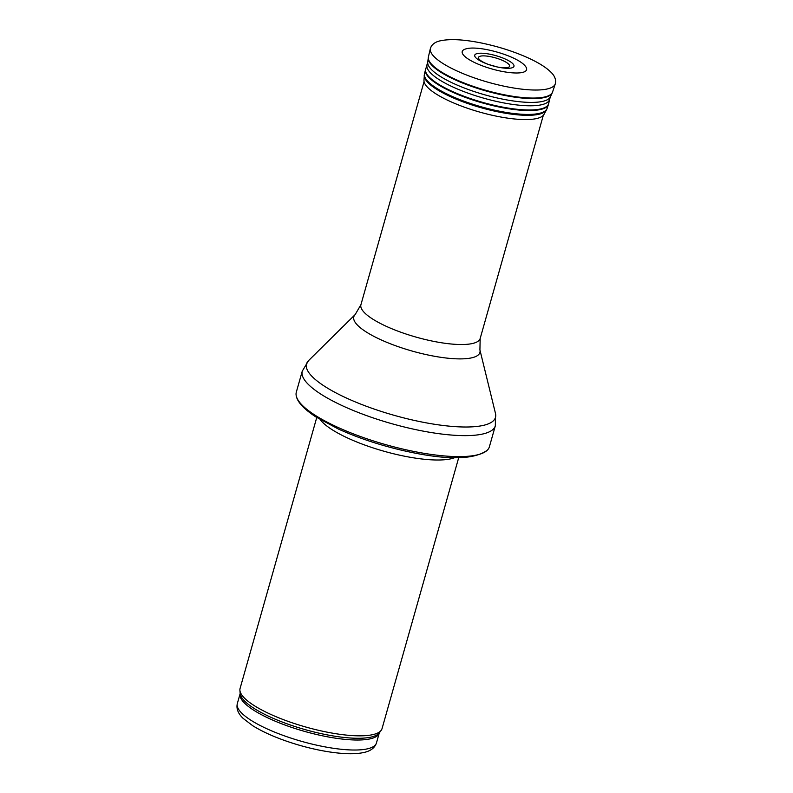 <?xml version="1.0" encoding="UTF-8"?>
<svg xmlns="http://www.w3.org/2000/svg" width="793" height="793" viewBox="0 0 793 793"><rect width="100%" height="100%" fill="white"/><g stroke="black" fill="none" stroke-linecap="round" stroke-linejoin="round"><path stroke-width="1.19" d="M458.711 457.67L382.048 728.608A73.769 19.24 -164.2 0 1 381.185 730.333A73.769 19.24 -164.2 0 1 305.82 727.032A73.769 19.24 -164.2 0 1 239.902 690.356A73.769 19.24 -164.2 0 1 240.081 688.443L316.744 417.505M454.647 457.67A73.769 19.24 -164.2 0 1 383.871 451.207A73.769 19.24 -164.2 0 1 320.213 419.626M489.39 446.786A100.324 26.159 -164.2 0 1 487.249 450.246A100.324 26.159 -164.2 0 1 385.735 444.645A100.324 26.159 -164.2 0 1 296.334 396.222A100.324 26.159 -164.2 0 1 296.314 392.148L302.252 371.174A100.324 26.159 -164.2 0 0 391.673 423.66A100.324 26.159 -164.2 0 0 495.328 425.811L489.39 446.786M474.075 62.3A33.425 8.713 15.8 0 0 474.412 62.459A33.425 8.713 15.8 0 0 512.456 72.837A33.425 8.713 15.8 0 0 525.353 66.186C517.423 55.807 477.317 44.458 465.124 49.146A33.425 8.713 15.8 0 0 474.075 62.3M376.457 742.942A72.292 18.854 -164.2 0 1 301.756 741.396A72.292 18.854 -164.2 0 1 237.325 703.569L240.16 693.568A72.292 18.854 -164.2 0 0 304.591 731.394A72.292 18.854 -164.2 0 0 379.282 732.94L376.457 742.942C374.772 747.958 370.44 751.179 363.462 752.577C357.593 753.806 350.258 754.064 341.466 753.35C328.748 752.289 314.95 749.663 300.071 745.45C280.851 739.889 265.1 733.337 252.798 725.764L243.253 718.498C238.098 713.641 236.126 708.664 237.325 703.569M381.185 730.333L379.312 732.861A72.649 18.943 -164.2 0 1 305.097 729.61A72.649 18.943 -164.2 0 1 240.18 693.488L240.16 693.568M479.914 349.891A65.532 17.089 -164.2 0 1 412.211 351.081A65.532 17.089 -164.2 0 1 355.165 314.583L360.924 304.71A61.963 16.157 -164.2 0 0 416.156 337.134A61.963 16.157 -164.2 0 0 480.181 338.462L479.914 349.891L495.496 413.5A98.193 25.604 -164.2 0 1 394.042 415.294A98.193 25.604 -164.2 0 1 308.566 360.607L302.252 371.174M453.408 69.269A64.907 16.921 -164.2 0 1 430.371 48.522L431.303 46.252C433.206 43.496 436.16 41.692 440.194 40.84C449.909 38.708 463.657 39.432 481.41 43C498.133 46.47 513.606 51.396 527.851 57.78C538.358 62.538 546.06 67.346 550.957 72.203C553.92 75.028 555.487 78.101 555.675 81.421L555.278 83.87A64.907 16.921 -164.2 0 1 517.363 88.568A64.907 16.921 -164.2 0 1 453.408 69.269M555.278 83.87L552.592 91.929A64.52 16.822 -164.2 0 1 514.915 96.607A64.52 16.822 -164.2 0 1 451.346 77.427A64.52 16.822 -164.2 0 1 451.326 77.417A64.52 16.822 -164.2 0 1 428.428 56.799L427.724 62.072L424.463 73.66L423.968 80.38A62.498 16.296 -164.2 0 0 446.261 99.581A62.498 16.296 -164.2 0 0 446.36 99.631A62.498 16.296 -164.2 0 0 506.568 117.979A62.498 16.296 -164.2 0 0 544.028 114.361L546.417 110.009A63.609 16.584 -164.2 0 1 508.254 113.686A63.609 16.584 -164.2 0 1 446.965 94.991A63.609 16.584 -164.2 0 1 446.905 94.962A63.609 16.584 -164.2 0 1 424.215 75.424M552.592 91.929L552.206 92.92A64.471 16.812 -164.2 0 1 513.923 97.033A64.471 16.812 -164.2 0 1 451.227 77.992A64.471 16.812 -164.2 0 1 451.207 77.982A64.471 16.812 -164.2 0 1 428.24 57.849M552.206 92.92L550.431 96.796A63.817 16.643 -164.2 0 1 512.556 100.86A63.817 16.643 -164.2 0 1 450.503 82.026A63.817 16.643 -164.2 0 1 450.454 81.996A63.817 16.643 -164.2 0 1 427.724 62.072M550.431 96.796L549.599 99.294A63.658 16.594 -164.2 0 1 513.13 104.468A63.658 16.594 -164.2 0 1 449.631 85.456A63.658 16.594 -164.2 0 1 449.581 85.426A63.658 16.594 -164.2 0 1 427.12 64.63M549.599 99.294L548.706 103.457A63.926 16.673 -164.2 0 1 512.07 108.661A63.926 16.673 -164.2 0 1 448.303 89.55A63.926 16.673 -164.2 0 1 448.263 89.53A63.926 16.673 -164.2 0 1 425.702 68.644M548.706 103.457L548.429 104.478A63.926 16.673 -164.2 0 1 511.108 109.117A63.926 16.673 -164.2 0 1 448.134 90.115A63.926 16.673 -164.2 0 1 448.095 90.095A63.926 16.673 -164.2 0 1 425.405 69.665M548.429 104.478L547.13 108.373A63.747 16.623 -164.2 0 1 509.929 113.002A63.747 16.623 -164.2 0 1 447.143 94.06A63.747 16.623 -164.2 0 1 447.093 94.04A63.747 16.623 -164.2 0 1 424.463 73.66M488.954 64.63A16.128 4.203 -164.2 0 1 484.245 62.667A16.128 4.203 -164.2 0 1 484.146 62.617A16.128 4.203 -164.2 0 1 484.632 55.906A16.128 4.203 -164.2 0 1 508.273 63.807A16.128 4.203 -164.2 0 1 496.943 66.89M481.966 61.785A20.38 5.313 -164.2 0 1 481.956 61.775A20.38 5.313 -164.2 0 1 482.55 53.25A20.38 5.313 -164.2 0 1 512.466 63.351A20.38 5.313 -164.2 0 1 497.439 66.999A20.38 5.313 -164.2 0 1 488.468 64.461A20.38 5.313 -164.2 0 1 481.966 61.785M240.18 693.488L239.902 690.356M487.249 450.246C474.402 459.524 449.036 460.218 411.151 452.327C384.823 446.816 360.518 439.025 338.264 428.973L315.634 416.781C304.016 409.089 297.583 402.239 296.334 396.222M495.496 413.5L495.328 425.811M355.165 314.583L308.566 360.607M480.181 338.462L543.314 115.342M360.924 304.71L424.067 81.6M430.371 48.522L428.428 56.799M547.13 108.373L546.417 110.009M497.439 66.999L488.468 64.461"/></g></svg>
